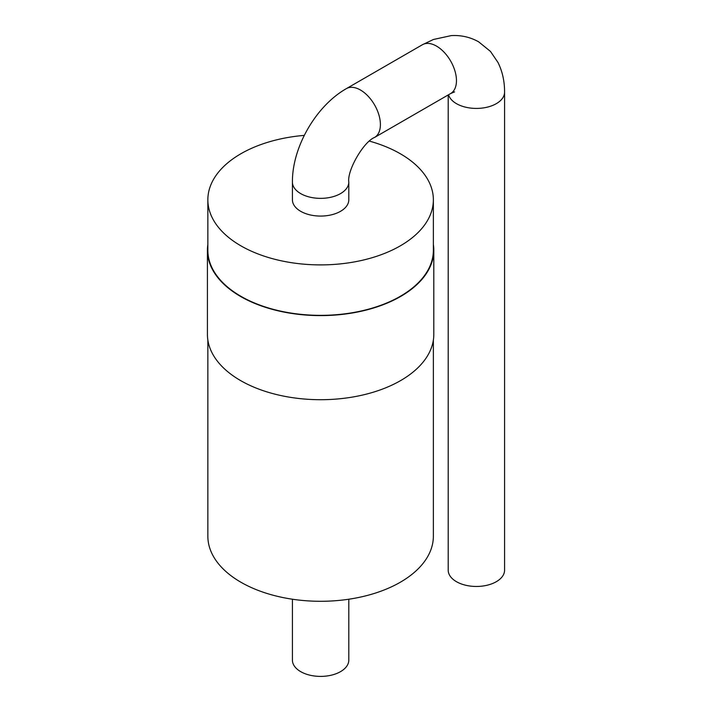<?xml version="1.0" encoding="UTF-8"?>
<svg xmlns="http://www.w3.org/2000/svg" width="712" height="712" viewBox="0 0 712 712"><rect width="100%" height="100%" fill="white"/><g stroke="black" fill="none" stroke-linecap="round" stroke-linejoin="round"><path stroke-width="1.07" d="M448.204 94.945L448.204 570.187A28.186 16.278 0 0 0 456.463 581.695A28.186 16.278 0 0 0 487.177 585.219A28.186 16.278 0 0 0 504.577 570.187L504.577 92.151A28.186 16.278 0 0 1 487.177 107.183A28.186 16.278 0 0 1 456.463 103.658A28.186 16.278 0 0 1 448.56 94.732M348.8 182.094L348.8 199.796A28.186 16.278 180 0 1 320.614 216.074A28.186 16.278 180 0 1 292.418 199.796L292.418 182.094A28.186 16.278 0 0 0 320.614 198.363A28.186 16.278 0 0 0 348.8 182.094C346.975 170.506 363.627 141.67 374.565 137.452A28.186 16.278 -120 0 0 374.565 104.904A28.186 16.278 -120 0 0 346.379 88.626L422.43 44.723A28.186 16.278 60 0 1 450.625 61.001A28.186 16.278 60 0 1 450.625 93.548L454.567 91.884M369.475 141.127A112.754 65.104 180 0 1 433.368 199.796A112.754 65.104 180 0 1 363.761 259.942A112.754 65.104 180 0 1 240.878 245.827A112.754 65.104 180 0 1 207.851 199.796A112.754 65.104 180 0 1 304.282 135.378M433.368 199.796L433.368 250.259A112.754 65.104 180 0 1 363.761 310.396A112.754 65.104 180 0 1 240.878 296.29A112.754 65.104 180 0 1 207.851 250.259L207.851 199.796M433.368 244.536A113.19 65.353 180 0 1 433.804 250.259A113.19 65.353 180 0 1 363.93 310.628A113.19 65.353 180 0 1 240.576 296.468A113.19 65.353 180 0 1 207.423 250.259A113.19 65.353 180 0 1 207.851 244.536M433.804 250.259L433.804 334.355A113.19 65.353 180 0 1 363.93 394.733A113.19 65.353 180 0 1 240.576 380.564A113.19 65.353 180 0 1 207.423 334.355L207.423 250.259M433.368 340.069L433.368 536.189A112.754 65.104 180 0 1 363.761 596.336A112.754 65.104 180 0 1 240.878 582.22A112.754 65.104 180 0 1 207.851 536.189L207.851 340.069M348.8 599.219L348.8 660.122A28.186 16.278 180 0 1 320.614 676.4A28.186 16.278 180 0 1 292.418 660.122L292.418 599.219M422.43 44.723L433.439 39.48L451.274 35.6C461.198 35.057 470.329 37.14 478.687 41.857L490.461 51.406L497.982 62.469C502.405 71.369 504.603 81.266 504.577 92.151M450.625 93.548L374.565 137.452M292.418 182.094C292.142 147.17 316.003 105.848 346.379 88.626"/></g></svg>
